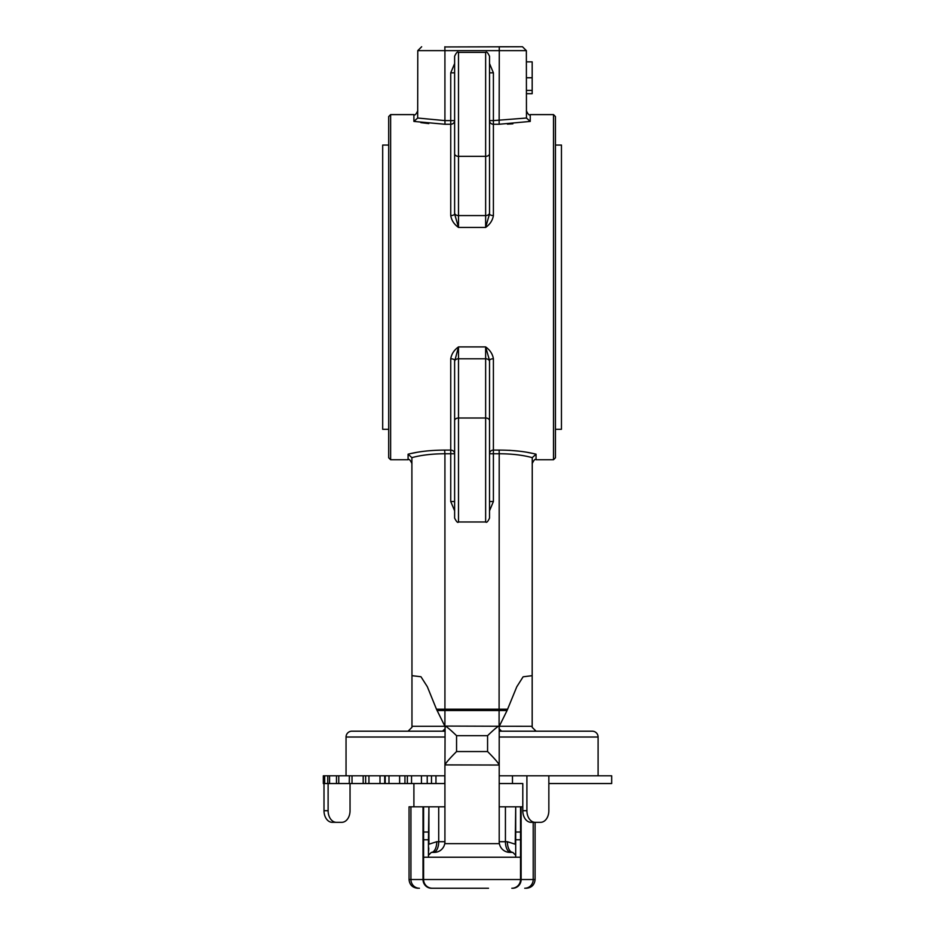 <?xml version="1.0" encoding="UTF-8"?>
<svg xmlns="http://www.w3.org/2000/svg" width="935" height="935" viewBox="0 0 935 935"><rect width="100%" height="100%" fill="white"/><g stroke="black" fill="none" stroke-linecap="round" stroke-linejoin="round"><path stroke-width="1.4" d="M488.514 888.25L432.321 888.25A8.731 8.731 0 0 1 423.59 879.519A8.731 8.731 0 0 0 432.321 888.25M444.803 775.793L444.803 783.542L427.225 783.542L427.225 775.793L444.92 775.793M421.44 775.793L421.44 783.542L404.949 783.542L404.949 775.793L427.225 775.793M399.619 775.793L399.619 783.542L384.706 783.542L384.706 775.793L404.949 775.793M379.996 775.793L379.996 783.542L365.643 783.542L365.643 775.793L384.706 775.793M555.448 145.054L561.456 145.054L561.456 429.305L555.448 429.305M388.691 145.054L382.684 145.054L382.684 429.305L388.691 429.305M388.691 457.811L388.691 116.548L390.631 114.608L390.631 459.74L388.691 457.811M553.508 114.608L555.448 116.548L555.448 457.811L553.508 459.74L553.508 114.608L530.239 114.608L530.239 121.421L499.138 124.261L499.29 46.75L522.478 46.75L444.873 46.949M489.519 406.234L489.519 360.407L485.639 346.908C490.033 350.052 492.616 354.014 493.399 358.795L493.399 450.097L499.138 450.097C513.303 450.144 525.61 451.511 536.059 454.2L536.059 459.74C535.159 458.711 533.873 460.008 532.179 463.62M390.631 459.74L408.081 459.74L408.081 454.2C418.448 451.523 430.755 450.156 445.002 450.097L450.74 450.097L450.74 358.795C451.523 354.014 454.106 350.052 458.501 346.908L454.62 361.413A3.88 2.618 0 0 1 458.501 358.795L458.501 521.975C457.823 523.133 456.525 521.847 454.62 518.095L454.62 361.413M454.62 157.618L454.62 213.951L458.501 227.45L485.639 227.45L485.639 52.383C486.574 51.378 487.871 52.676 489.519 56.264L489.519 213.951A3.88 1.613 180 0 0 493.399 215.553C492.616 220.344 490.033 224.306 485.639 227.45L489.519 213.951L489.519 157.618M454.62 213.951L454.62 56.264C456.257 52.687 457.554 51.39 458.501 52.383L458.501 227.45C454.106 224.306 451.523 220.344 450.74 215.553A3.88 1.613 180 0 0 454.62 213.951M444.92 737.014L346.043 737.014A5.82 5.82 0 0 1 351.852 731.193L444.92 731.193M499.208 731.193L592.287 731.193A5.82 5.82 0 0 1 598.096 737.014L598.096 775.793M346.043 737.014L346.043 775.793M454.62 510.814L450.74 501.534L450.74 453.755L444.92 453.755L444.628 450.097M416.192 452.493L411.938 453.335M532.12 453.311L527.936 452.493M518.937 451.149L509.294 450.308M489.519 63.545L493.399 72.825L493.399 120.603L526.463 118.032L526.358 50.63L522.478 46.75M411.961 727.313L408.081 731.193L411.961 727.313L411.961 726.285L444.908 726.285L436.47 709.197L427.33 686.711L420.972 676.753L411.961 675.666L411.961 726.285M507.05 710.53L499.091 726.67L499.208 453.755C511.819 453.779 522.829 455.076 532.249 457.647L532.179 675.666L523.109 676.811L516.774 686.793L507.05 710.53L444.931 710.53L444.92 453.755C432.239 453.791 421.229 455.088 411.891 457.647L411.961 675.666M437.089 710.53L444.931 710.53L444.908 726.285M444.943 764.9L445.095 726.074L499.208 726.25L499.208 765.04L444.943 764.9C445.948 762.75 449.817 758.297 456.56 751.553L487.579 751.553L487.579 735.681C494.592 728.903 498.472 725.759 499.208 726.25L532.179 726.285L532.179 727.313L536.059 731.193M532.179 726.285L532.179 675.666M489.519 516.202L489.519 499.454L489.519 501.534L493.399 501.534L489.519 510.814M527.048 731.193L501.569 731.193L499.009 728.646M507.401 124.145L512.871 123.817M421.662 46.75L417.781 50.63L417.676 118.032L444.92 120.603L445.002 124.261L413.901 121.421L413.901 114.608L390.631 114.608M420.843 122.625L428.779 123.595M454.62 63.545L450.74 72.825L450.74 120.603L444.92 120.603L444.92 50.63L417.781 50.63M489.519 416.741L489.519 501.534M454.62 435.254L454.62 416.741M493.399 358.795A3.88 1.613 180 0 0 489.519 360.407L489.519 518.095C487.883 521.672 486.586 522.957 485.639 521.975L485.639 418.015L458.501 418.015A3.88 2.618 0 0 0 454.62 420.633M444.838 46.75L444.92 50.63L444.838 46.75M526.358 50.63L499.208 50.63L499.29 46.75M417.676 118.032L413.901 121.421M450.74 215.553L450.74 124.261A3.88 3.658 180 0 0 454.62 120.603L450.74 120.603L450.74 124.261L445.002 124.261M450.74 72.825L454.62 72.825M530.239 121.421L526.463 118.032M499.138 124.261L493.399 124.261L493.399 120.603L489.519 120.603A3.88 3.658 180 0 0 493.399 124.261L493.399 215.553M489.519 72.825L493.399 72.825M408.081 454.2L411.891 457.647M450.74 501.534L454.62 501.534M450.74 450.097A3.88 3.658 180 0 1 454.62 453.755L450.74 453.755L450.74 450.097M450.74 358.795A3.88 1.613 180 0 1 454.62 360.407M532.249 457.647L536.059 454.2M493.399 501.534L493.399 450.097A3.88 3.658 180 0 0 489.519 453.755L499.208 453.755L499.138 450.097M445.13 728.646L442.571 731.193M526.358 93.687L532.179 93.687L532.179 61.862L526.358 61.862M532.179 77.757L526.358 77.757M532.179 90.414L526.358 90.414M444.92 726.25C445.668 725.759 449.536 728.903 456.56 735.681L456.56 751.553M487.579 751.553C494.323 758.297 498.191 762.75 499.197 764.9M332.217 822.321A11.629 8.228 -90 0 1 324.001 810.692L328.115 810.692A11.629 8.228 90 0 0 336.331 822.321L332.217 822.321M336.331 822.321L341.824 822.321A11.629 8.228 90 0 0 350.041 810.692L350.041 783.542M531.022 822.321A11.629 8.228 -90 0 1 522.794 810.692L526.908 810.692A11.629 8.228 90 0 0 535.136 822.321L531.022 822.321M515.699 832.021L520.538 832.021L520.538 806.812L515.699 806.812L515.699 839.782L520.538 839.782L520.538 879.519L535.089 879.519L535.089 822.321L540.617 822.321A11.629 8.228 90 0 0 548.845 810.692L548.845 775.793L512.474 775.793L512.474 783.542L522.794 783.542L522.794 810.692M324.001 783.542L324.001 810.692M328.115 810.692L328.115 783.542M526.908 810.692L526.908 775.793M324.679 783.542L323.323 783.542L323.323 775.793L365.643 775.793L365.643 783.542L324.679 783.542L324.679 775.793M349.374 775.793L349.246 783.542M363.177 783.542L363.177 775.793M548.845 775.793L611.677 775.793L611.677 783.542L548.845 783.542M499.208 775.793L512.474 775.793M499.208 783.542L512.474 783.542M499.208 765.04L499.208 843.65L444.92 843.65L444.92 841.71A10.659 10.659 0 0 1 434.261 852.381L431.351 852.381A10.659 5.411 -90 0 0 436.762 841.71L428.92 844.212L428.92 806.812L428.44 839.782L423.59 839.782L423.59 806.812L428.44 806.812M444.92 765.04L444.92 841.71L438.714 841.71A10.659 5.411 90 0 1 433.302 852.381M520.538 832.021L520.538 839.782M520.538 857.231L423.59 857.231L423.59 839.782M515.699 839.782L515.699 857.231M428.44 857.231L428.44 839.782M515.699 806.812L515.22 844.212L507.378 841.71L499.208 841.71A10.659 10.659 0 0 0 509.879 852.381L512.789 852.381L515.699 855.291L515.699 844.212M499.208 840.203L499.208 841.71A10.659 10.659 0 0 0 509.879 852.381M507.378 841.71A10.659 5.411 90 0 0 512.789 852.381M428.546 853.176L428.44 844.212L428.44 855.291L431.351 852.381M428.779 847.975L428.662 850.885M428.92 806.812L444.92 806.812M499.208 806.812L515.22 806.812M431.479 888.25A8.731 8.462 -90 0 1 423.017 879.519L423.59 857.231L423.59 879.519L520.538 879.519A8.731 8.731 0 0 1 511.819 888.25M419.394 888.25A8.731 8.462 -90 0 1 410.933 879.519L409.051 879.519L409.051 806.812L423.59 806.812M520.538 806.812L522.794 806.812M421.44 783.542L427.225 783.542M399.619 783.542L404.949 783.542M379.996 783.542L384.706 783.542M431.491 783.542L431.491 775.793M407.368 783.542L407.368 775.793M385.197 783.542L385.197 775.793M485.639 350.941L485.639 346.908L458.501 346.908L458.501 358.795L485.639 358.795L485.639 350.941M454.62 212.946A3.88 2.618 0 0 0 458.501 215.564L485.639 215.564A3.88 2.618 0 0 0 489.519 212.946M598.096 737.014L499.208 737.014M436.47 709.197L507.67 709.197M499.208 50.63L444.92 50.63M489.519 420.633A3.88 2.618 0 0 0 485.639 418.015L485.639 358.795A3.88 2.618 0 0 1 489.519 361.413M489.519 153.726A3.88 2.618 0 0 1 485.639 156.344L458.501 156.344A3.88 2.618 0 0 1 454.62 153.726M487.579 735.681L456.56 735.681M329.552 783.542L329.552 775.793M338.762 783.542L338.762 775.793M352.027 783.542L352.027 775.793M368.939 783.542L368.939 775.793M388.983 783.542L388.983 775.793M411.54 783.542L411.54 775.793M435.955 783.542L435.955 775.793M423.59 832.021L428.44 832.021M505.426 806.812L505.426 841.71A10.659 5.411 90 0 0 510.837 852.381M438.714 806.812L438.714 841.71L436.762 841.71M533.207 822.321L533.207 879.519A8.731 8.462 90 0 1 524.734 888.25M521.122 806.812L521.122 879.519A8.731 8.462 90 0 1 512.66 888.25M410.933 806.812L410.933 879.519L423.017 879.519L423.017 806.812M553.508 459.74L536.059 459.74M485.639 521.975L458.501 521.975M485.639 52.383L458.501 52.383M413.901 114.608C414.789 115.636 416.087 114.35 417.781 110.739M530.239 114.608C529.292 115.601 527.995 114.304 526.358 110.739M408.081 459.74C408.969 458.711 410.266 460.008 411.961 463.62M327.764 783.542L327.764 775.793M336.483 783.542L336.483 775.793M535.089 879.519C534.563 884.826 531.664 887.736 526.358 888.25M409.051 879.519C409.565 884.826 412.475 887.736 417.781 888.25M413.901 783.542L413.901 806.812"/></g></svg>

